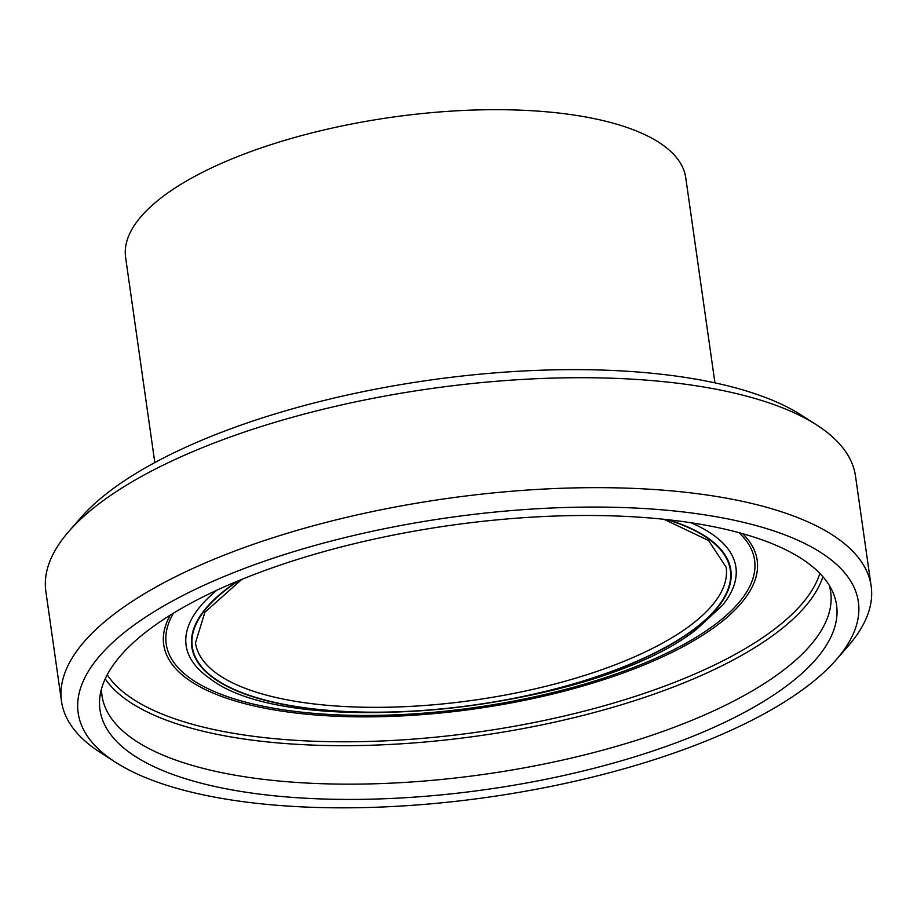 <?xml version="1.0" encoding="UTF-8"?>
<svg xmlns="http://www.w3.org/2000/svg" width="917" height="917" viewBox="0 0 917 917"><rect width="100%" height="100%" fill="white"/><g stroke="black" fill="none" stroke-linecap="round" stroke-linejoin="round"><path stroke-width="1.38" d="M115.668 762.348L100.411 752.559A408.902 146.491 -8.1 0 1 61.496 701.322A408.902 146.491 -8.1 0 1 257.001 543.059A408.902 146.491 -8.1 0 1 673.491 491.053A408.902 146.491 -8.1 0 1 871.15 586.089A408.902 146.491 -8.1 0 1 848.076 646.153L836.155 659.804A394.035 141.172 171.9 0 0 667.908 510.345A394.035 141.172 171.9 0 0 205.018 584.817A394.035 141.172 171.9 0 0 115.668 762.348A394.035 141.172 171.9 0 0 488.176 797.205A394.035 141.172 171.9 0 0 836.155 659.804M68.924 531.31L80.845 517.647A394.035 141.172 -8.1 0 1 648.353 372.91A394.035 141.172 -8.1 0 1 801.332 415.114L816.588 424.903A408.902 146.491 171.9 0 0 657.844 381.105A408.902 146.491 171.9 0 0 68.924 531.31A408.902 146.491 171.9 0 0 45.85 591.373L61.496 701.322M871.15 586.089L855.504 476.141A408.902 146.491 171.9 0 0 816.588 424.903M785.25 686.936A372.004 133.274 171.9 0 0 832.682 591.752A372.004 133.274 171.9 0 0 449.502 525.51A372.004 133.274 171.9 0 0 100.01 696.026A372.004 133.274 171.9 0 0 361.332 799.349A372.004 133.274 171.9 0 0 785.25 686.936M101.512 688.873A368.015 131.842 171.9 0 0 101.982 695.556A368.015 131.842 171.9 0 0 378.629 783.657A368.015 131.842 171.9 0 0 779.897 672.883A368.015 131.842 171.9 0 0 830.664 591.855A368.015 131.842 171.9 0 0 829.255 585.298M714.939 382.859L685.756 177.783A282.883 101.351 171.9 0 0 391.41 117.307A282.883 101.351 171.9 0 0 125.618 257.505L154.813 462.581M105.203 678.855A368.015 131.842 171.9 0 0 404.214 743.618A368.015 131.842 171.9 0 0 774.418 634.392A368.015 131.842 171.9 0 0 822.916 576.713M107.209 674.809A365.046 130.776 171.9 0 0 403.216 739.824A365.046 130.776 171.9 0 0 771.495 631.412A365.046 130.776 171.9 0 0 819.855 573.377M170.241 615.158A299.733 107.381 171.9 0 0 351.268 716.727A299.733 107.381 171.9 0 0 715.845 626.231A299.733 107.381 171.9 0 0 742.678 533.683M173.519 613.141A297.177 106.464 171.9 0 0 350.34 715.294A297.177 106.464 171.9 0 0 713.609 625.612A297.177 106.464 171.9 0 0 738.976 532.662M209.752 678.385C290.849 742.69 594.743 710.744 696.714 629.177L722.39 605.426A277.656 99.472 171.9 0 0 690.982 522.736M216.836 590.216A277.656 99.472 171.9 0 0 209.741 678.374M237.732 581.046A272.246 97.534 171.9 0 0 316.72 709.449A272.246 97.534 171.9 0 0 693.286 630.071A272.246 97.534 171.9 0 0 668.367 519.767M239.062 580.495A271.741 97.351 171.9 0 0 316.308 709.196A271.741 97.351 171.9 0 0 692.851 630.025A271.741 97.351 171.9 0 0 666.934 519.607M241.882 579.338L204.915 612.178L195.481 642.817A268.016 96.021 171.9 0 0 396.958 706.973A268.016 96.021 171.9 0 0 689.194 626.3A268.016 96.021 171.9 0 0 726.172 567.291L708.566 540.503L663.897 519.274"/></g></svg>
